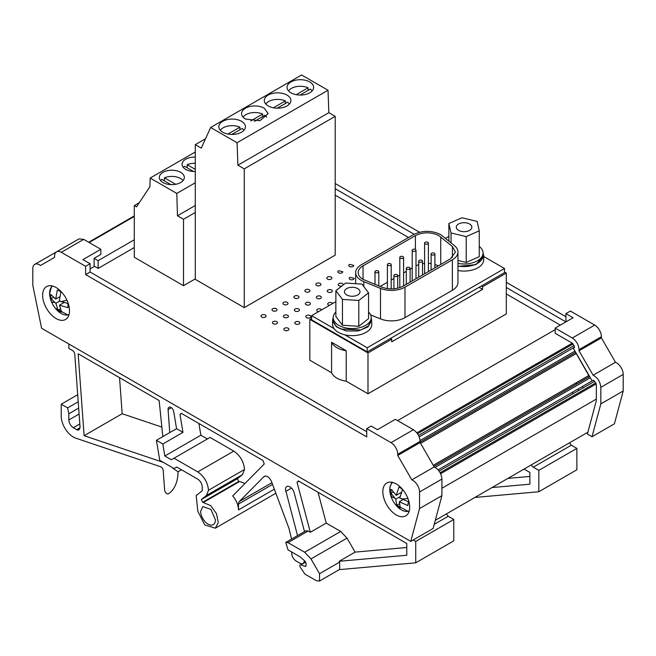 <?xml version="1.0" encoding="UTF-8"?>
<svg xmlns="http://www.w3.org/2000/svg" width="656" height="656" viewBox="0 0 656 656"><rect width="100%" height="100%" fill="white"/><g stroke="black" fill="none" stroke-linecap="round" stroke-linejoin="round"><path stroke-width="0.98" d="M297.537 535.632L285.475 489.491A6.33 3.657 60 0 1 286.787 486.588A6.33 3.657 60 0 1 294.159 492.73L304.523 531.606M169.74 432.607L168.075 409.615A4.428 2.558 60 0 1 168.059 409.295A4.428 2.558 60 0 1 168.977 407.261A4.428 2.558 60 0 1 170.945 407.351A4.428 2.558 60 0 1 173.758 411.829L176.562 428.671L182.967 432.37L179.99 414.477L181.646 413.518M215.422 519.855A10.447 6.027 60 0 1 213.266 524.636A10.447 6.027 60 0 1 205.213 521.84A10.447 6.027 60 0 1 200.654 511.327L202.819 506.539L210.871 509.343L215.422 519.855M382.833 491.68A18.991 10.963 -120 0 0 391.124 510.794A18.991 10.963 -120 0 0 405.752 515.878A18.991 10.963 -120 0 0 409.688 507.186A18.991 10.963 -120 0 0 401.398 488.08A18.991 10.963 -120 0 0 386.769 482.988A18.991 10.963 -120 0 0 382.833 491.68M42.648 295.282A18.991 10.963 -120 0 0 50.938 314.388A18.991 10.963 -120 0 0 65.567 319.48A18.991 10.963 -120 0 0 69.503 310.788A18.991 10.963 -120 0 0 61.213 291.674A18.991 10.963 -120 0 0 46.584 286.582A18.991 10.963 -120 0 0 42.648 295.282M53.349 297.34L51.004 298.693A12.341 7.126 -120 0 1 50.742 296.487A12.341 7.126 -120 0 1 50.848 294.478L55.711 299.111L59.729 296.791M68.773 315.413L55.309 308.213A16.425 9.487 -120 0 0 69.06 314.486M52.652 286.057A16.425 9.487 -120 0 0 49.602 293.962A16.425 9.487 -120 0 0 51.201 301.104L51.201 301.104A16.425 9.487 -120 0 0 51.266 301.276A27.855 5.437 158.1 0 0 51.275 301.276A27.855 27.855 0 0 0 55.309 308.213M393.051 492.008L390.943 493.222A12.341 7.126 -120 0 1 390.992 491.172A12.341 7.126 -120 0 1 391.402 489.392L396.224 495.354L401.39 492.377M392.837 482.463A16.425 9.487 -120 0 0 389.877 488.08A16.425 9.487 -120 0 0 390.566 495.067A16.425 9.487 -120 0 0 391.386 497.51A16.425 9.487 -120 0 0 391.394 497.519A27.855 27.855 0 0 0 395.494 504.62L395.494 504.62A16.425 9.487 -120 0 0 409.246 510.893M470.245 224.442A7.782 4.494 180 0 1 471.861 227.181A7.782 4.494 180 0 1 466.572 231.437A7.782 4.494 180 0 1 457.896 229.92A7.782 4.494 180 0 1 456.289 227.181A7.782 4.494 180 0 1 461.57 222.925A7.782 4.494 180 0 1 470.245 224.442M335.872 312.026A18.991 10.963 0 0 0 333.223 317.602L333.223 320.194A18.991 10.963 0 0 0 340.948 329.017L360.784 329.976L368.393 325.934L371.206 320.194L371.206 317.602A18.991 10.963 0 0 0 368.557 312.026M333.223 317.602A18.991 10.963 0 0 0 340.948 326.434A18.991 10.963 0 0 0 360.784 327.393A18.991 10.963 0 0 0 371.206 317.602M425.154 243.86A1.902 1.099 180 0 1 424.596 243.089A1.902 1.099 180 0 1 425.769 242.072A1.902 1.099 180 0 1 427.843 242.31A1.902 1.099 180 0 1 428.393 243.089A1.902 1.099 180 0 1 427.22 244.098A1.902 1.099 180 0 1 425.154 243.86M431.664 254.782A1.902 1.099 180 0 1 431.107 254.003A1.902 1.099 180 0 1 432.279 252.995A1.902 1.099 180 0 1 434.354 253.232A1.902 1.099 180 0 1 434.912 254.003A1.902 1.099 180 0 1 433.739 255.02A1.902 1.099 180 0 1 431.664 254.782M412.755 251.018A1.902 1.099 180 0 1 412.198 250.248A1.902 1.099 180 0 1 413.37 249.231A1.902 1.099 180 0 1 415.445 249.469A1.902 1.099 180 0 1 415.994 250.248A1.902 1.099 180 0 1 414.822 251.256A1.902 1.099 180 0 1 412.755 251.018M419.266 261.941A1.902 1.099 180 0 1 418.708 261.162A1.902 1.099 180 0 1 419.881 260.153A1.902 1.099 180 0 1 421.956 260.391A1.902 1.099 180 0 1 422.513 261.162A1.902 1.099 180 0 1 421.341 262.179A1.902 1.099 180 0 1 419.266 261.941M400.357 258.177A1.902 1.099 180 0 1 399.799 257.406A1.902 1.099 180 0 1 400.972 256.389A1.902 1.099 180 0 1 403.038 256.627A1.902 1.099 180 0 1 403.596 257.406A1.902 1.099 180 0 1 402.423 258.415A1.902 1.099 180 0 1 400.357 258.177M406.868 269.099A1.902 1.099 180 0 1 406.31 268.32A1.902 1.099 180 0 1 407.483 267.312A1.902 1.099 180 0 1 409.557 267.55A1.902 1.099 180 0 1 410.115 268.32A1.902 1.099 180 0 1 408.942 269.337A1.902 1.099 180 0 1 406.868 269.099M387.958 265.336A1.902 1.099 180 0 1 387.401 264.565A1.902 1.099 180 0 1 388.573 263.548A1.902 1.099 180 0 1 390.64 263.786A1.902 1.099 180 0 1 391.197 264.565A1.902 1.099 180 0 1 390.025 265.573A1.902 1.099 180 0 1 387.958 265.336M394.469 276.258A1.902 1.099 180 0 1 393.912 275.479A1.902 1.099 180 0 1 395.084 274.47A1.902 1.099 180 0 1 397.159 274.708A1.902 1.099 180 0 1 397.708 275.479A1.902 1.099 180 0 1 396.544 276.496A1.902 1.099 180 0 1 394.469 276.258M375.56 272.494A1.902 1.099 180 0 1 375.002 271.723A1.902 1.099 180 0 1 376.175 270.707A1.902 1.099 180 0 1 378.241 270.944A1.902 1.099 180 0 1 378.799 271.723A1.902 1.099 180 0 1 377.626 272.732A1.902 1.099 180 0 1 375.56 272.494M363.047 279.382A16.589 9.578 180 0 1 358.192 272.609A16.589 9.578 180 0 1 363.047 265.844L415.42 235.602C423.235 231.896 431.058 231.896 438.872 235.602L452.419 246.525L455.42 252.011L450.557 258.784L403.194 286.131C396.56 289.444 389.484 289.804 381.956 287.205L363.047 279.382L363.047 265.844M452.353 259.817L404.982 287.164A19.114 11.037 180 0 1 380.505 288.402L363.809 281.654A19.114 11.037 180 0 1 361.259 280.415A19.114 11.037 180 0 1 355.659 272.609A19.114 11.037 180 0 1 361.259 264.811L413.624 234.569C422.636 230.297 431.648 230.297 440.668 234.569L454.493 245.68A19.114 11.037 180 0 1 457.954 252.011A19.114 11.037 180 0 1 452.353 259.817L452.353 290.313L404.982 317.66A19.114 11.037 180 0 1 380.505 318.898L370.624 314.905M356.831 288.148A7.782 4.494 180 0 1 359.996 291.764A7.782 4.494 180 0 1 355.724 295.774A7.782 4.494 180 0 1 347.598 295.38A7.782 4.494 0 0 1 344.433 291.764A7.782 4.494 0 0 1 348.705 287.754A7.782 4.494 0 0 1 356.831 288.148M277.291 108.174L287.599 102.221A12.661 7.306 180 0 1 289.394 104.042M300.03 95.046L310.337 89.093A12.661 7.306 180 0 1 312.133 90.913M231.814 134.431L242.121 128.478A12.661 7.306 180 0 1 243.917 130.298M254.553 121.294L264.86 115.349A12.661 7.306 180 0 1 266.656 117.17M298.234 298.119A2.534 1.46 -0 0 0 298.972 297.086A2.534 1.46 -0 0 0 297.414 295.733A2.534 1.46 -0 0 0 294.651 296.053A2.534 1.46 -0 0 0 293.913 297.086A2.534 1.46 -0 0 0 295.471 298.439A2.534 1.46 -0 0 0 298.234 298.119M309.648 304.712A2.534 1.46 -0 0 0 310.386 303.679A2.534 1.46 -0 0 0 308.828 302.326A2.534 1.46 -0 0 0 306.065 302.646A2.534 1.46 -0 0 0 305.327 303.679A2.534 1.46 -0 0 0 306.885 305.024A2.534 1.46 -0 0 0 309.648 304.712M321.694 309.845A2.534 1.46 -0 0 0 317.479 309.23A2.534 1.46 -0 0 0 316.741 310.263A2.534 1.46 -0 0 0 318.545 311.666M287.271 304.45A2.534 1.46 -0 0 0 288.009 303.416A2.534 1.46 -0 0 0 286.442 302.072A2.534 1.46 -0 0 0 283.687 302.383A2.534 1.46 -0 0 0 282.941 303.416A2.534 1.46 -0 0 0 284.507 304.769A2.534 1.46 -0 0 0 287.271 304.45M309.197 291.789A2.534 1.46 -0 0 0 309.944 290.756A2.534 1.46 -0 0 0 308.377 289.403A2.534 1.46 -0 0 0 305.622 289.722A2.534 1.46 -0 0 0 304.876 290.756A2.534 1.46 -0 0 0 306.442 292.109A2.534 1.46 -0 0 0 309.197 291.789M320.612 298.382A2.534 1.46 -0 0 0 321.358 297.348A2.534 1.46 -0 0 0 319.792 295.995A2.534 1.46 -0 0 0 317.037 296.315A2.534 1.46 -0 0 0 316.29 297.348A2.534 1.46 -0 0 0 317.857 298.693A2.534 1.46 -0 0 0 320.612 298.382M332.666 303.515A2.534 1.46 -0 0 0 328.451 302.9A2.534 1.46 -0 0 0 327.705 303.933A2.534 1.46 -0 0 0 329.509 305.335M331.132 279.128A2.534 1.46 -0 0 0 331.879 278.095A2.534 1.46 -0 0 0 330.312 276.742A2.534 1.46 -0 0 0 327.549 277.062A2.534 1.46 -0 0 0 326.811 278.095A2.534 1.46 -0 0 0 328.377 279.44A2.534 1.46 -0 0 0 331.132 279.128M353.51 279.382L354.256 278.349L349.935 277.316A2.534 1.46 -0 0 0 349.189 278.349A2.534 1.46 -0 0 0 350.755 279.702A2.534 1.46 -0 0 0 353.51 279.382M342.096 272.798L342.842 271.756L338.521 270.731A2.534 1.46 -0 0 0 337.774 271.764A2.534 1.46 -0 0 0 339.341 273.109A2.534 1.46 -0 0 0 342.096 272.798M343.252 284.925A2.534 1.46 -0 0 0 343.293 284.679A2.534 1.46 -0 0 0 341.727 283.335A2.534 1.46 -0 0 0 338.963 283.646A2.534 1.46 -0 0 0 338.225 284.679A2.534 1.46 -0 0 0 341.891 285.991M320.169 285.458A2.534 1.46 -0 0 0 320.907 284.425A2.534 1.46 -0 0 0 319.349 283.072A2.534 1.46 -0 0 0 316.586 283.392A2.534 1.46 -0 0 0 315.848 284.425A2.534 1.46 -0 0 0 317.406 285.778A2.534 1.46 -0 0 0 320.169 285.458M331.583 292.051A2.534 1.46 -0 0 0 332.321 291.018A2.534 1.46 -0 0 0 330.763 289.665A2.534 1.46 -0 0 0 328 289.977A2.534 1.46 -0 0 0 327.262 291.018A2.534 1.46 -0 0 0 328.82 292.363A2.534 1.46 -0 0 0 331.583 292.051M299.128 323.966A2.534 1.46 -0 0 0 299.874 322.932A2.534 1.46 -0 0 0 298.308 321.579A2.534 1.46 -0 0 0 295.544 321.899A2.534 1.46 -0 0 0 294.806 322.932A2.534 1.46 -0 0 0 296.373 324.277A2.534 1.46 -0 0 0 299.128 323.966M265.336 317.119A2.534 1.46 -0 0 0 266.074 316.085A2.534 1.46 -0 0 0 264.516 314.732A2.534 1.46 -0 0 0 261.752 315.044A2.534 1.46 -0 0 0 261.014 316.085A2.534 1.46 -0 0 0 262.572 317.43A2.534 1.46 -0 0 0 265.336 317.119M276.75 323.703A2.534 1.46 -0 0 0 277.488 322.67A2.534 1.46 -0 0 0 275.93 321.317A2.534 1.46 -0 0 0 273.167 321.637A2.534 1.46 -0 0 0 272.429 322.67A2.534 1.46 -0 0 0 273.987 324.023A2.534 1.46 -0 0 0 276.75 323.703M288.164 330.296A2.534 1.46 -0 0 0 288.902 329.263A2.534 1.46 -0 0 0 287.344 327.91A2.534 1.46 -0 0 0 284.581 328.23A2.534 1.46 -0 0 0 283.843 329.263A2.534 1.46 -0 0 0 285.401 330.616A2.534 1.46 -0 0 0 288.164 330.296M287.713 317.373A2.534 1.46 -0 0 0 288.46 316.34A2.534 1.46 -0 0 0 286.893 314.987A2.534 1.46 -0 0 0 284.13 315.306A2.534 1.46 -0 0 0 283.392 316.34A2.534 1.46 -0 0 0 284.958 317.693A2.534 1.46 -0 0 0 287.713 317.373M276.299 310.78A2.534 1.46 -0 0 0 277.045 309.747A2.534 1.46 -0 0 0 275.479 308.402A2.534 1.46 -0 0 0 272.724 308.714A2.534 1.46 -0 0 0 271.978 309.747A2.534 1.46 -0 0 0 273.544 311.1A2.534 1.46 -0 0 0 276.299 310.78M310.099 317.635A2.534 1.46 -0 0 0 310.837 316.602A2.534 1.46 -0 0 0 309.271 315.249A2.534 1.46 -0 0 0 306.516 315.561A2.534 1.46 -0 0 0 305.77 316.602A2.534 1.46 -0 0 0 307.336 317.947A2.534 1.46 -0 0 0 310.099 317.635M298.685 311.042A2.534 1.46 -0 0 0 299.423 310.009A2.534 1.46 -0 0 0 297.857 308.656A2.534 1.46 -0 0 0 295.102 308.976A2.534 1.46 -0 0 0 294.355 310.009A2.534 1.46 -0 0 0 295.922 311.362A2.534 1.46 -0 0 0 298.685 311.042M353.067 266.467L353.814 265.426L349.484 264.393A2.534 1.46 -0 0 0 348.746 265.426A2.534 1.46 -0 0 0 350.304 266.779A2.534 1.46 -0 0 0 353.067 266.467M560.314 325.13L506.309 293.945M408.549 237.505L335.208 195.16M90.093 268.919L94.12 266.59L94.12 258.325L98.154 260.645L98.154 268.402L94.12 266.074M195.283 278.89L183.508 285.688L183.508 219.276L177.464 215.783L195.283 205.492M139.302 202.679L134.275 205.574L134.275 257.267L183.508 285.688M210.642 127.485L301.596 74.973L328.025 90.233L328.853 112.676L335.208 116.342L335.208 255.118L244.253 307.631L195.283 279.358L195.283 144.664L201.277 148.125L210.642 127.485L237.07 142.737L237.898 165.189L244.253 168.854L244.253 307.631M346.22 381.21C338.668 379.931 333.781 377.118 331.575 372.747L331.575 342.26L346.22 350.714L346.22 381.21L367.991 393.78L506.309 313.921L506.309 273.093L504.497 272.043M311.616 318.299L309.804 319.349L309.804 360.185L331.575 372.747M220.326 130.298A12.661 7.306 0 0 1 239.883 127.182L227.993 134.054M264.261 108.199A13.292 7.675 0 0 0 249.772 106.534A13.292 7.675 0 0 0 241.564 113.627A13.292 7.675 0 0 0 245.459 119.056L259.948 120.72L268.148 113.627L264.261 108.199M241.523 121.327A13.292 7.675 0 0 0 227.033 119.663A13.292 7.675 0 0 0 218.825 126.756A13.292 7.675 0 0 0 222.72 132.184A13.292 7.675 0 0 0 237.21 133.849A13.292 7.675 0 0 0 245.418 126.756A13.292 7.675 0 0 0 241.523 121.327M328.853 112.676L237.898 165.189M328.025 90.233L237.07 142.737M290.936 92.799A13.292 7.675 0 0 0 305.425 94.464A13.292 7.675 0 0 0 313.634 87.371A13.292 7.675 0 0 0 309.739 81.943A13.292 7.675 0 0 0 295.249 80.278A13.292 7.675 0 0 0 287.041 87.371A13.292 7.675 0 0 0 290.936 92.799M268.197 105.928A13.292 7.675 0 0 0 282.687 107.592A13.292 7.675 0 0 0 290.895 100.499A13.292 7.675 0 0 0 287 95.071A13.292 7.675 0 0 0 272.511 93.406A13.292 7.675 0 0 0 264.302 100.499A13.292 7.675 0 0 0 268.197 105.928M195.283 144.664L205.533 138.744M335.208 116.342L244.253 168.854M243.064 117.17A12.661 7.306 180 0 1 262.621 114.054L262.621 116.637M262.621 114.054L250.731 120.925M239.883 127.182L239.883 129.765M265.803 104.042A12.661 7.306 0 0 1 285.36 100.926L273.47 107.797M288.542 90.913A12.661 7.306 180 0 1 308.099 87.797L308.099 90.38M308.099 87.797L296.209 94.669M285.36 100.926L285.36 103.509M195.283 212.478L183.508 219.276M195.283 182.762L176.8 193.43L177.464 215.783M195.283 152.003L150.167 178.055L176.8 193.43M195.283 157.104A12.505 7.216 0 0 0 182.065 164.303A12.505 7.216 0 0 0 191.044 171.232A12.505 7.216 0 0 0 195.283 171.511M175.349 170.511A12.505 7.216 0 0 0 159.326 177.432A12.505 7.216 0 0 0 168.305 184.361A12.505 7.216 0 0 0 184.328 177.432A12.505 7.216 0 0 0 175.349 170.511M134.275 205.574L136.514 206.87L149.896 186.722L150.167 178.055M195.283 163.303A12.505 7.216 0 0 0 187.173 164.689L187.173 167.788M193.602 171.503L184.484 166.239A12.505 7.216 0 0 0 183.278 167.411M183.114 180.539A12.505 7.216 0 0 0 175.349 176.71A12.505 7.216 0 0 0 164.435 177.817L164.435 180.917M170.863 184.631L161.745 179.367A12.505 7.216 0 0 0 160.54 180.539M175.669 184.303L164.435 177.817M195.283 169.371L187.173 164.689M479.265 246.451A18.991 10.963 180 0 1 483.062 253.027A18.991 10.963 180 0 1 457.954 263.4M479.265 230.814L477.125 221.4L461.931 217.767L448.876 223.548L451.025 232.962L466.219 236.595L479.265 230.814L479.265 256.66L466.219 262.441L457.954 260.465M457.954 265.983A18.991 10.963 0 0 0 483.062 255.61L483.062 253.027M358.799 300.464L368.557 292.822L361.973 284.122L345.63 283.064L335.872 290.706L335.872 316.545L342.457 325.253L342.457 299.407L358.799 300.464L358.799 326.303L342.457 325.253M368.557 292.822L368.557 318.66L358.799 326.303M335.872 290.706L342.457 299.407M332.592 320.194L332.592 324.326A19.623 11.332 0 0 0 334.06 328.623C336.2 331.51 339.767 333.568 344.769 334.806A19.623 11.332 0 0 0 368.016 331.042A19.623 11.332 0 0 0 371.837 324.326L371.198 317.332M333.232 317.324L332.6 320.185L336.323 326.836L346.089 330.952L358.184 330.977L368.016 326.909L371.837 320.194M457.954 266.369L476.018 264.598L483.693 255.61L483.062 252.749M457.954 270.51A19.623 11.332 0 0 0 476.018 268.73A19.623 11.332 0 0 0 483.702 259.743L483.702 255.61M506.309 273.093L482.586 286.787L481.283 286.041L504.497 272.642L504.497 268.501L367.212 347.762L344.769 334.806M334.06 328.623L311.616 315.667L311.616 319.8L367.212 351.895L390.418 338.496L391.714 339.25L367.991 352.944L367.991 393.78M309.804 319.349L367.991 352.944M482.586 286.787L482.586 289.37L391.714 341.833L391.714 339.25M346.22 350.714A20.254 11.693 180 0 1 331.575 342.26M482.586 289.37L479.044 287.328M457.954 252.011L457.954 282.506A19.114 11.037 180 0 1 452.353 290.313M380.136 286.467L387.401 282.277M391.197 280.087L393.912 278.513M397.708 276.324L399.799 275.118M403.596 272.929L406.31 271.354M410.115 269.165L412.198 267.96M438.372 265.819L434.912 264.409M431.107 263.573L428.393 263.327M424.596 263.409L422.513 263.679M418.708 264.63L415.994 265.787M390.418 338.496L481.283 286.041M311.616 315.667L335.872 301.662M445.572 238.325L448.876 236.422M483.702 256.496L504.497 268.501M367.212 351.895L367.212 347.762M448.876 223.548L448.876 241.055M451.025 232.962L451.025 242.827M466.219 236.595L466.219 262.441M401.054 493.32L400.48 492.902M396.224 495.354L398.979 487.047A12.341 7.126 -120 0 1 402.53 489.638L399.775 497.945L408.344 501.742L407.884 505.571L399.307 501.774L402.956 499.675M399.307 501.774L400.308 507.916A12.341 7.126 -120 0 1 396.757 505.325L395.757 499.183L400.045 496.715M399.34 503.833L396.757 505.325M395.757 499.183L390.943 493.222M63.46 302.9L63.443 302.465M55.711 299.111L57.293 290.067A12.341 7.126 -120 0 1 60.869 291.945L59.294 300.989L67.912 303.457L68.068 307.68L59.45 305.212L63.968 302.605M59.45 305.212L61.623 312.092A12.341 7.126 -120 0 1 58.048 310.206L55.875 303.334L59.655 301.145M60.237 308.943L58.048 310.206M55.875 303.334L51.004 298.693M576.28 382.727L576.452 384.088M588.432 375.708L589.375 376.314M592.024 436.732L600.822 403.907L623.2 390.984L614.41 423.809L592.024 436.732L587.391 434.051L596.345 400.644L596.345 384.744L594.475 381.12A1.583 0.91 -120 0 0 592.999 380.382L438.069 469.835L592.999 380.382M623.2 390.984L623.2 374.412A9.496 5.486 -120 0 0 615.484 362.292L593.106 375.207L579.018 350.812L579.018 349.623L601.404 336.7A9.496 5.486 -120 0 0 594.689 325.073L572.303 337.996L555.165 328.098L555.165 333.264L572.286 343.154L416.855 432.837M575.64 352.403L588.801 375.503A3.165 1.829 -120 0 0 589.564 376.519M596.345 399.094L441.914 488.253M587.883 432.222L435.313 520.306M573.5 393.469L571.917 392.559M94.12 258.325L100.835 254.446L100.835 249.28L82.935 259.612L90.093 263.753L90.093 272.019L366.72 431.73M134.275 239.793L98.154 260.645M134.275 247.55L98.154 268.402M555.165 329.648L397.602 420.611M574.541 347.188L419.184 436.88L574.541 347.188M574.976 351.116L420.086 440.545M575.697 352.362L420.119 442.185M590.343 377.733L435.084 467.375M587.112 372.132A25.322 14.621 -120 0 0 586.661 371.796M600.822 403.907L600.822 387.327L623.2 374.412M593.106 375.207C597.69 377.708 600.256 381.751 600.822 387.327M572.303 337.996C576.386 340.808 578.625 344.687 579.018 349.623M572.286 343.154L574.541 347.04L573.533 348.615L592.155 380.874M579.018 350.812L601.404 337.889L601.404 336.7M555.165 328.098L573.065 317.758L565.907 313.625L565.907 321.899L506.309 287.484M414.149 234.282L335.208 188.707M615.484 362.292L601.404 337.889M594.689 325.073L570.384 311.042L565.907 313.625M565.907 316.725L506.309 282.318M419.569 232.24L335.208 183.532M569.433 442.874L571.335 445.203L533.287 467.162L538.822 470.36L538.822 491.738L474.903 497.445M538.822 491.738L576.87 469.77L576.87 448.401L571.335 445.203M492.025 487.564L529.876 484.185L529.876 472.435L524.054 469.073M533.287 467.162A3.165 1.829 60 0 1 531.385 464.842M538.822 470.36L576.87 448.401M529.876 476.428L507.916 478.388M57.63 251.215L34.768 264.368A9.496 5.486 60 0 1 40.516 265.5L54.596 257.365L54.596 256.176A9.496 5.486 60 0 1 56.564 251.83A9.496 5.486 60 0 1 61.311 252.298L85.616 266.336L90.093 263.753M61.311 252.298L83.697 239.383L78.95 238.907L56.564 251.83M83.697 239.383L100.835 249.28M85.616 266.336L85.616 274.602L366.72 436.896L366.72 428.622L371.198 426.039L377.462 429.664L395.363 419.323L413.403 429.737L391.025 442.661A9.496 5.486 60 0 1 397.741 454.288L420.119 441.365C419.717 436.429 417.478 432.55 413.403 429.737M420.119 441.365L420.119 442.554L434.206 466.949L411.82 479.872A9.496 5.486 60 0 1 419.537 491.992L419.537 508.572L441.914 495.649L433.124 528.474L410.746 541.389L41.59 328.271L32.8 285.294L32.8 268.714A9.496 5.486 60 0 1 34.768 264.368M419.537 491.992L441.914 479.069C441.357 473.493 438.79 469.45 434.206 466.949M441.914 479.069L441.914 495.649M397.741 454.288L397.741 455.477L420.119 442.554M419.537 508.572L410.746 541.389M85.616 274.602L90.093 272.019M366.72 428.622L391.025 442.661M397.741 455.477L411.82 479.872M446.334 513.943L448.237 516.264L434.223 524.357M413.206 539.97L415.732 541.43L415.732 562.807L453.78 540.839L453.78 519.462L448.237 516.264M119.548 377.667L122.164 413.723L161.86 427.097M197.554 494.509L202.22 490.778L202.22 486.9C201.958 483.611 200.465 481.028 197.743 479.151L176.71 467.006L174.02 468.556L159.744 460.315L156.415 440.299L162.827 443.997L164.82 456.01L171.339 459.766L174.02 458.216L197.743 471.918C204.172 476.322 207.755 482.447 208.485 490.278L206.394 495.485L201.335 499.536L202.655 502.275L210.658 505.604L216.455 513.599L218.3 522.529L215.324 528.195L204.729 524.939L197.833 511.245L196.16 495.616L197.554 494.509M291.559 539.084L288.984 528.449L271.494 481.512C269.157 476.822 266.639 475.19 263.95 476.609L239.333 501.52A6.33 3.657 60 0 0 238.481 504.062L238.481 509.901C238.317 504.989 236.39 500.323 232.716 495.903L264.229 464.013L262.982 460.479L181.335 413.337L179.99 414.477M264.409 476.256L264.942 476.035M302.129 563.734A6.33 3.657 60 0 1 299.8 563.143L296.217 561.069A6.33 3.657 60 0 1 291.74 553.32L291.74 552.024M304.277 560.519L304.277 560.552A6.33 3.657 60 0 1 303.621 562.864M288.009 542.635L308.148 531.007L305.934 530.786L285.795 542.414L288.009 542.635L304.663 552.245L310.993 558.928L319.529 573.713L319.521 581.027L316.364 580.716L304.876 574.082L300.194 567.038C299.521 565.439 299.767 564.701 300.932 564.841L305.54 561.757M308.148 531.007L310.345 532.27L326.237 523.094L318.012 492.246M406.777 547.498L355.101 552.114L339.209 561.29L406.777 555.247L406.777 543.496L298.365 480.905L297.029 482.34L310.345 532.27M339.209 561.29L339.669 562.085L319.529 573.713M319.521 581.027L339.669 569.4L339.669 562.085M415.732 562.807L339.25 569.638M79.958 427.778L76.686 429.664A3.165 1.829 60 0 0 78.236 430.049A6.33 3.657 60 0 0 78.712 429.844A6.33 3.657 60 0 0 80.024 426.949A6.33 3.657 60 0 0 80.007 426.49L74.759 354.166A3.165 1.829 60 0 0 72.529 350.517L68.831 348.385L68.831 343.99M76.686 429.664L73.308 427.712C70.594 425.834 69.101 423.251 68.831 419.963L79.105 414.034M78.671 408.089L68.831 413.772L68.831 419.963M68.831 413.772L67.634 407.909L61.221 404.211L77.695 394.699M172.241 467.523A1.902 1.099 60 0 0 173.012 468.351L178.047 471.771A50.643 29.241 60 0 1 168.502 493.755A3.165 1.829 60 0 1 168.444 493.788A3.165 1.829 60 0 1 166.091 493.033A3.165 1.829 60 0 1 164.631 489.991L163.221 470.565A3.165 1.829 60 0 0 160.531 466.711L75.776 438.159A17.089 9.865 60 0 1 61.221 416.093L61.221 404.211M162.836 436.593L159.129 400.521L78.171 353.781L84.116 435.691L163.295 462.365M285.795 542.414L288.009 549.867L300.218 556.919L305.073 561.224L306.065 563.299L306.065 565.529L304.942 566.407L300.932 564.841L305.729 562.069M305.671 566.399L304.942 566.407L306.049 565.767M174.02 458.216L210.051 437.413L233.774 451.115L197.743 471.918M201.335 499.536L237.365 478.732L242.425 474.682L244.516 469.475L208.485 490.278M78.212 401.8L67.634 407.909M415.732 541.43L453.78 519.462M355.101 552.114L347.024 538.125L340.694 531.442L326.237 523.094M164.82 456.01L200.859 435.207L207.37 438.962M244.516 469.475C243.786 461.644 240.203 455.518 233.774 451.115M156.415 440.299L176.562 428.671M162.827 443.997L182.967 432.37M200.859 435.207L198.907 423.481M237.365 478.732L238.686 481.471L239.661 481.496L203.631 502.299M244.991 483.48L239.661 481.496M181.507 469.778L178.047 471.771M297.029 482.34L298.939 481.233M84.116 435.691L122.164 413.723M202.655 502.275L238.686 481.471M578.141 388.959L578.543 390.558M583.02 387.975A8.864 5.117 60 0 1 582.618 386.376M363.809 281.654L363.809 286.549M380.505 288.402L380.505 318.898M404.982 287.164L404.982 317.66M415.42 235.602L415.42 249.46M440.734 236.882L440.734 264.458M452.419 246.525L452.419 257.505M394.477 498.002A27.855 9.184 164.3 0 1 390.566 495.067M407.942 498.527A27.855 9.184 164.3 0 1 401.447 498.904M54.579 302.441A27.855 5.437 158.1 0 1 51.275 301.276A27.855 27.855 0 0 1 51.201 301.104L49.569 293.724L51.709 285.844M66.928 300.169A27.855 5.437 158.1 0 1 60.975 301.662M594.648 381.259L439.069 471.082M573.18 343.875L417.519 433.739M595.845 382.833L440.119 472.746M596.238 383.899L440.619 473.747M134.275 215.922L88.667 242.253L134.275 215.922M134.275 216.455L89.134 242.523M574.23 345.54L418.528 435.428M575.673 352.329L420.119 442.136M576.14 353.576L420.594 443.374M588.801 375.503L433.255 465.301M589.621 376.487L433.887 466.4L589.621 376.487M589.646 376.528L433.903 466.441M79.819 423.956L73.308 427.712M242.425 474.682L206.394 495.485M347.024 538.125L310.993 558.928M340.694 531.442L304.663 552.245M78.236 430.049L79.13 429.532M239.333 501.52L271.937 482.693M238.481 504.062L272.568 484.382M274.356 489.187L238.481 509.901M168.075 409.615L171.396 407.696M285.745 491.41L291.485 488.097M408.959 511.811L395.494 504.62M391.386 497.51L389.853 487.605L391.894 482.25M424.596 243.089L424.596 273.773M431.107 254.003L431.107 270.018M412.198 250.248L412.198 280.932M418.708 261.162L418.708 277.176M399.799 257.406L399.799 287.64M406.31 268.32L406.31 284.327M387.401 264.565L387.401 288.64M393.912 275.479L393.912 288.829M375.002 271.723L375.002 284.392M355.659 272.609L355.659 283.712M378.799 271.723L378.799 285.926M397.708 275.479L397.708 288.23M391.197 264.565L391.197 288.935M410.115 268.32L410.115 282.137M403.596 257.406L403.596 285.901M422.513 261.162L422.513 274.979M415.994 250.248L415.994 278.743M434.912 254.003L434.912 267.82M428.393 243.089L428.393 271.584M215.324 528.195L275.864 493.238"/></g></svg>
